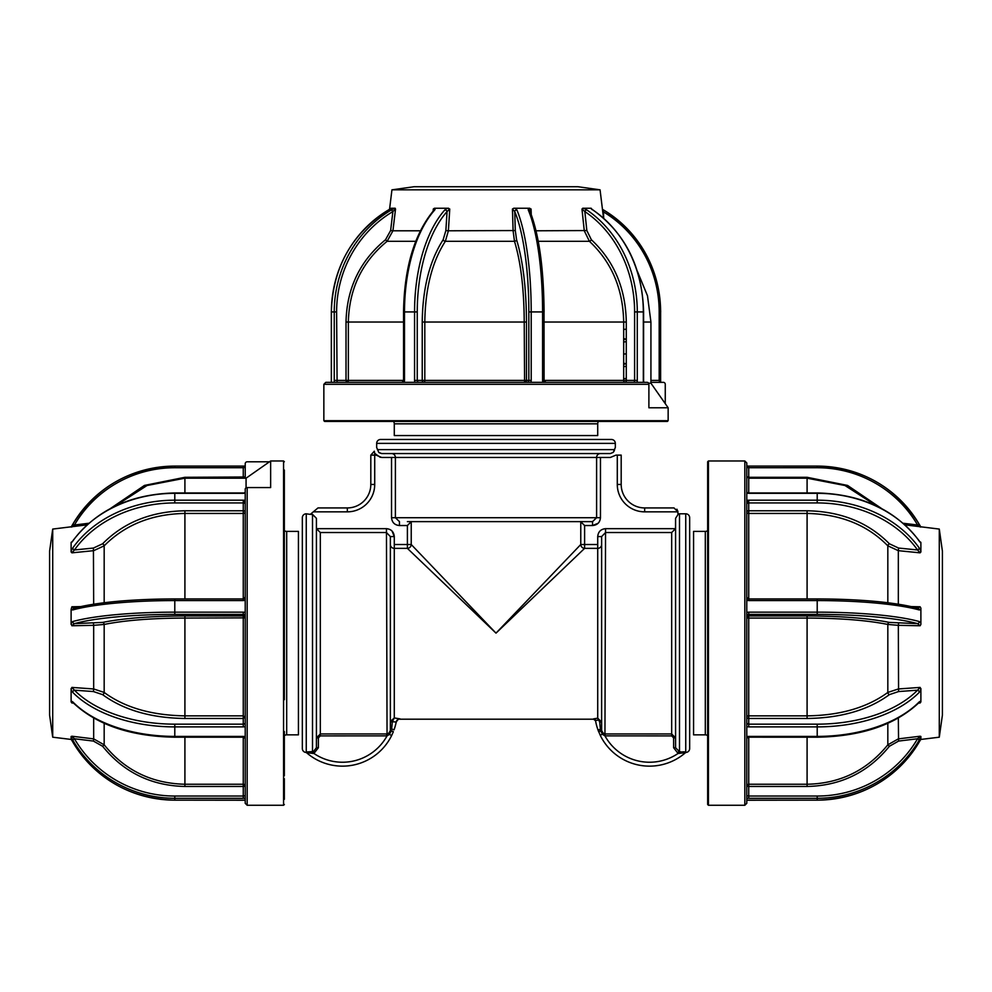 <?xml version="1.0" encoding="UTF-8"?>
<svg xmlns="http://www.w3.org/2000/svg" width="992" height="992" viewBox="0 0 992 992"><rect width="100%" height="100%" fill="white"/><g stroke="black" fill="none" stroke-linecap="round" stroke-linejoin="round"><path stroke-width="1.49" d="M306.255 752.457L306.255 752.457A3.918 3.918 0 0 1 302.337 748.538L302.337 517.712A3.918 3.918 0 0 1 306.255 513.806L310.285 514.377L317.986 507.929L347.336 507.929A23.473 23.473 0 0 0 370.81 484.456L370.81 455.117L374.319 451.199L374.716 453.381L380.258 457.337M306.255 513.806L306.255 751.973L313.447 751.576L316.423 747.732L316.423 737.874L320.329 733.956L386.458 733.956L387.054 735.866L320.329 735.903L318.382 737.874L318.382 747.732L313.918 753.461L313.447 751.576L309.157 751.787M677.92 514.129A3.918 3.918 0 0 1 679.495 513.806L685.745 513.806A3.918 3.918 0 0 1 689.663 517.712L689.663 748.538A3.918 3.918 0 0 1 685.745 752.457L685.484 752.68A54.771 54.771 0 0 1 600.346 735.506L597.953 729.827L601.636 729.207L601.636 730.038L600.433 729.814L599.714 722.052L597.717 718.183L593.576 718.865L597.717 718.183L601.636 722.064L601.673 730.62L603.161 733.187L605.542 733.956L671.671 733.956L675.577 737.874L675.577 747.732L675.577 518.308L677.92 514.712L677.92 511.847L674.014 507.929L644.664 507.929A23.473 23.473 0 0 1 621.19 484.456L621.19 455.117L615.982 455.117L610.353 457.461L596.601 457.461A3.918 3.869 90 0 1 600.47 453.555L610.353 453.555L613.217 452.377L615.325 447.541L615.325 443.374L376.675 443.374L376.675 447.541L378.783 452.377L381.647 453.555L391.53 453.555A3.918 3.869 -90 0 1 395.399 457.461L381.647 457.461L376.018 455.117L370.81 455.117M615.325 443.374A3.918 3.918 0 0 0 611.419 439.468L380.581 439.468A3.918 3.918 0 0 0 376.675 443.374M673.618 747.732L675.577 747.732L679.495 751.7L678.553 751.576L678.082 753.461L673.618 747.732L673.618 737.874L671.671 735.903L604.946 735.866L602.603 734.415L600.582 730.67L598.647 731.687L601.673 730.62M675.577 518.779L675.54 528.662L671.671 532.53L605.542 532.53L604.946 735.866A50.865 50.865 0 0 0 678.082 753.461L685.484 752.68L685.745 751.973L682.843 751.787M318.382 747.732L316.423 747.732L316.423 737.874L318.382 737.874M392.026 531.018L394.283 536.585C393.836 531.786 391.22 529.145 386.458 528.662L386.458 532.53L390.364 536.585L390.364 730.038L390.426 721.42L392.324 721.73L390.364 722.064L390.327 730.62L388.839 733.187L386.855 733.931L388.839 733.187L389.397 734.415L387.054 735.866L389.397 734.415L391.418 730.67L393.353 731.687L390.327 730.62M394.283 544.521L407.39 544.521L407.39 548.365A3.918 3.794 135 0 0 411.234 544.521L496 633.132L580.766 544.521A3.918 3.794 -135 0 0 584.61 548.365L496 633.132L407.39 548.365L394.283 548.365L394.283 536.585L390.364 536.585L390.364 544.521L390.364 536.585M386.458 532.53L387.054 735.866A50.865 50.865 0 0 1 313.918 753.461L312.691 753.387L312.505 751.7L312.505 514.377L316.423 518.308L316.423 528.662L320.329 532.53L386.458 532.53L320.329 532.53L320.329 735.903M677.908 511.45L676.891 509.206M600.346 735.506A54.771 54.771 0 0 0 685.484 752.68A54.771 54.771 0 0 1 600.346 735.506L603.161 733.187L605.145 733.931L604.946 735.866M679.495 513.806L679.495 751.7L685.745 752.457M679.495 751.7L679.309 753.387M601.636 722.064L599.714 722.052M598.275 720.031L595.51 720.477A54.771 54.771 0 0 0 597.953 729.827L598.647 731.687M675.577 737.874L673.618 737.874M597.717 718.183L597.717 548.365A3.918 3.856 0 0 0 601.636 544.521L601.636 536.585L605.542 532.53L605.542 528.662C600.768 529.158 598.164 531.799 597.717 536.585L601.636 536.585L601.636 730.038M593.576 718.865L593.576 718.865A1.959 1.947 170.4 0 1 595.51 720.477M598.114 523.28L592.546 525.537L584.61 525.537L580.642 521.631M600.47 457.461L600.47 517.712C599.986 522.486 597.345 525.09 592.546 525.537L592.546 521.631L407.39 521.631M391.53 453.555L600.47 453.555A3.918 3.869 90 0 0 596.601 457.461L395.399 457.461L395.399 517.712L399.454 521.631L399.454 525.537C394.667 525.103 392.026 522.486 391.53 517.712L391.53 457.461M391.53 517.712L596.601 517.712L592.546 521.631M584.61 525.537L584.61 548.365L597.717 548.365L597.717 536.585M407.39 525.537L411.234 521.68L411.234 544.521L407.39 544.521L407.39 525.537L399.454 525.537M377.369 449.636L614.631 449.636L613.887 451.534M381.635 453.555L379.254 452.774M390.364 544.521A3.918 3.856 0 0 0 394.283 548.365L394.283 717.935L400.049 718.878A3.918 3.894 11.2 0 0 396.205 722.015A54.771 54.771 0 0 1 394.047 729.827L391.666 728.984L390.364 730.038M312.505 514.377L310.285 514.377M316.423 518.308L316.423 747.732M393.353 731.687L391.654 735.506L389.397 734.415M312.691 753.387L306.516 752.68A54.771 54.771 0 0 0 391.654 735.506M392.286 722.052L391.666 728.984L390.364 729.207M394.047 729.827A54.771 54.771 0 0 0 396.205 722.015L392.324 721.73L394.283 717.935L390.426 721.42M286.688 734.849L298.431 734.849L298.431 531.402L286.688 531.402L286.688 734.849A3.918 3.918 0 0 0 284.344 735.63M284.344 530.621A3.918 3.918 0 0 0 286.688 531.402M597.717 423.82L394.283 423.82L394.283 435.55L597.717 435.55L597.717 423.82A3.918 3.918 0 0 1 598.498 421.464M394.283 423.82A3.918 3.918 0 0 0 393.502 421.464M623.67 338.458L625.493 339.115L623.67 339.772M623.67 363.109L625.493 363.766L623.67 364.424M707.656 530.621A3.918 3.918 0 0 1 705.312 531.402L693.569 531.402L693.569 734.849L705.312 734.849L705.312 531.402M707.656 735.63A3.918 3.918 0 0 0 705.312 734.849M284.344 699.695L284.344 497.426M284.344 485.621L284.344 553.226M269.477 461.801L247.169 461.801A1.959 1.947 -0 0 0 245.222 463.748L245.222 476.991A1.959 1.947 180 0 1 244.788 478.194M247.169 487.568L247.169 805.268L245.222 803.322L245.222 489.23A1.959 1.649 180 0 1 247.169 487.568L270.642 487.568L270.642 460.982L283.563 460.982L284.344 461.764M52.712 737.192L49.6 715.083L49.6 551.168L52.712 529.071L52.712 737.192L71.275 739.462M80.464 606.608L71.883 606.782L71.114 609.398L72.738 609.956A1.959 1.674 74.6 0 1 73.916 608.22C97.266 602.243 130.894 599.143 174.79 598.92L174.79 600.569A117.763 18.736 180 0 0 72.738 609.956M72.342 541.818L72.838 540.801A1.959 0.992 35.4 0 0 72.738 541.148L71.114 542.909L71.114 550.982L72.738 548.018A1.959 0.992 35.4 0 0 74.437 549.952L93.422 548.055L102.622 543.777C123.74 522.4 151.168 511.413 184.909 510.781L184.909 513.447C151.912 514.005 125.004 524.793 104.172 545.823L93.67 550.672L71.883 552.842L71.114 550.982L71.114 552.023M71.114 542.376L72.255 541.558M72.738 621.538A117.763 18.736 0 0 1 174.79 612.151L174.79 614.395A115.804 18.426 180 0 0 74.437 623.633L71.883 625.754L71.114 623.026L72.738 621.538A1.959 1.674 74.6 0 0 74.437 623.633L102.622 622.418C123.74 618.214 151.168 616.057 184.909 615.945L184.909 618.066C151.912 618.165 125.004 620.298 104.172 624.439L104.172 692.441C124.732 707.556 151.64 715.356 184.909 715.852L184.909 718.481C151.168 718.022 123.74 710.086 102.622 694.648L93.422 691.548L74.437 690.184A115.804 67.816 0 0 0 174.79 724.16L243.263 724.16L243.263 726.888L174.79 726.888A117.763 68.956 180 0 1 72.738 692.342L71.114 689.8L71.883 687.406L74.437 690.184A1.959 1.376 135.5 0 0 72.738 692.342M284.344 769.705L284.344 731.538M245.222 508.326L245.222 502.126L244.305 502.126M243.263 466.104L245.222 465.992A3.918 0.62 180 0 1 243.263 466.104L174.79 466.104A117.763 116.262 180 0 0 72.738 524.359L71.114 527.037L72.751 524.334L74.437 525.004L71.883 526.975M246.066 487.866L246.066 478.194L270.642 460.982M110.422 508.524L144.435 485.435L184.909 477.301L184.909 492.95M72.738 548.018A117.763 95.455 0 0 1 174.79 500.191L243.263 500.191A3.918 2.294 180 0 1 245.222 500.501A1.959 1.141 180 0 1 243.263 501.617M243.263 500.191L243.263 502.932L174.79 502.932A115.804 93.88 180 0 0 74.437 549.952L71.883 552.842M245.222 504.072A1.959 1.141 0 0 0 243.263 502.932L243.263 510.781A1.959 1.141 180 0 1 245.222 511.934A1.959 1.513 0 0 1 243.263 513.447L243.263 510.781L184.909 510.781M245.222 598.56L245.222 597.01L243.263 598.92L243.263 513.447L184.909 513.447L184.909 598.92M245.222 612.672L245.222 600.048A3.918 3.856 180 0 1 243.263 600.569L174.79 600.569L174.79 612.151L243.263 612.151A3.918 3.856 180 0 1 245.222 612.672M245.222 716.894L245.222 722.573A1.959 1.587 180 0 1 243.263 724.16L243.263 718.481A1.959 1.587 0 0 0 243.263 715.852L243.263 615.945A1.959 1.934 180 0 1 245.222 617.867L184.909 618.066L184.909 715.852L243.263 715.852L243.263 718.481L184.909 718.481M245.222 722.573L245.222 726.466A3.918 3.174 -0 0 1 243.263 726.888M73.482 703.092L71.883 702.981L71.114 701.877L71.114 700.984L72.738 701.852A1.959 1.376 135.5 0 0 73.036 702.646L73.036 702.646C96.621 724.867 130.535 736.386 174.79 737.205L243.263 737.205L245.222 738.42M104.172 723.329L104.172 744.818C124.732 770.288 151.64 783.432 184.909 784.25L184.909 786.47C151.168 785.714 123.74 772.322 102.622 746.282L93.422 741.074L74.437 738.755L72.738 740.032L71.114 736.994L71.883 736.225L74.437 738.755A115.804 114.328 0 0 0 174.79 796.043L174.79 798.287A117.763 116.262 180 0 1 72.738 740.032M174.79 796.043L243.263 796.043L243.263 786.47L245.222 786.16A1.959 1.91 0 0 0 243.263 784.25L243.263 736.399A3.918 3.174 -0 0 1 245.222 736.82M245.222 800.234L245.222 798.2A3.918 0.62 0 0 1 243.263 798.287L174.79 798.287L174.79 800.147L243.263 800.147A3.918 0.62 0 0 1 245.222 800.234L174.79 800.147A117.763 116.262 0 0 1 72.738 741.904L72.751 741.929C96.249 779.303 130.262 798.721 174.79 800.172M71.114 739.09L72.738 741.904M71.114 739.189L71.114 736.473M71.883 736.225L93.67 738.879L93.67 718.084M102.622 746.282L104.172 744.818L93.67 738.879L93.422 741.074M71.114 701.877L71.114 688.522M71.883 687.406L93.67 688.969L93.67 625.332L71.883 625.754M102.622 694.648A1.959 1.265 -52.5 0 0 104.172 692.441L93.67 688.969L93.422 691.548M102.622 622.418A1.959 1.538 -101.8 0 1 104.172 624.439L93.67 625.332L93.422 623.261M71.114 624.39L71.114 609.398M71.883 606.782L74.437 608.183A1.959 1.674 74.6 0 0 73.916 608.22M245.222 557.64L245.222 549.37M284.344 490.011L284.344 485.286M284.344 498.158L284.344 490.482M284.344 470.22L284.344 484.877M284.344 476.991L284.344 470.022M284.344 487.655L284.344 496.732M284.344 496.558L284.344 477.35M284.344 521.147L284.344 534.08M284.344 535.11L284.344 554.429M284.344 563.096L284.344 587.128M284.344 592.906L284.344 609.584M284.344 660.932L284.344 662.21M284.344 760.48L284.344 761.199M284.344 799.329L284.344 780.964M284.344 780.89L284.344 778.683M284.344 485.373L284.344 487.568M284.344 626.584L284.344 627.837M284.344 762.984L284.344 775.769M284.344 770.139L284.344 769.519M708.437 805.268L707.656 804.487L707.656 461.764L708.437 460.982L708.437 805.268L744.831 805.268L744.831 460.982L746.778 462.942L746.778 803.322L744.831 805.268M939.288 529.071L942.4 551.168L942.4 715.083L939.288 737.192L939.288 529.071L904.952 524.855M919.745 541.558L920.886 542.376M920.886 552.023L920.886 550.982L920.117 552.842L898.33 550.672L898.33 604.178M911.536 606.608L920.117 606.782L920.886 608.133L920.886 624.39L920.117 625.754L917.563 623.633A1.959 1.674 -74.6 0 0 919.262 621.538L920.886 623.026L920.886 624.39M920.886 609.398L919.262 609.956A117.763 18.736 180 0 0 817.21 600.569L748.737 600.569A3.918 3.856 180 0 1 746.778 600.048L746.778 511.934A1.959 1.141 180 0 1 748.737 510.781L807.091 510.781C840.832 511.413 868.26 522.4 889.378 543.777L898.578 548.055L898.33 550.672L887.828 545.823C867.268 524.904 840.36 514.116 807.091 513.447L807.091 510.781M746.778 716.894A1.959 1.042 180 0 1 748.737 715.852L748.737 718.481A1.959 1.587 0 0 1 746.778 716.894L746.778 722.573A1.959 1.587 180 0 0 748.737 724.16L817.21 724.16A115.804 67.816 -0 0 0 917.563 690.184L920.117 687.406L920.886 689.8L919.262 692.342A1.959 1.376 -135.5 0 0 917.563 690.184L898.578 691.548L889.378 694.648C868.26 710.086 840.832 718.022 807.091 718.481L807.091 715.852C840.088 715.443 866.996 707.643 887.828 692.441L898.33 688.969L920.117 687.406M707.656 781.076L707.656 776.24M746.988 477.127L748.737 477.301L748.737 478.194L807.091 478.194L807.091 477.301L847.565 485.435L881.578 508.524M920.117 552.842L917.563 549.952A1.959 0.992 -35.4 0 0 919.262 548.018L920.886 550.982L920.886 542.909L919.262 541.148A1.959 0.992 -35.4 0 0 919.162 540.801L919.162 540.801C895.615 510.074 861.626 494.128 817.21 492.95L748.737 492.95L746.778 492.429L746.778 476.247L748.737 478.194L748.737 493.322A3.918 2.294 180 0 1 746.778 493.012L746.778 493.012M748.737 501.617A1.959 1.141 180 0 1 746.778 500.501A3.918 2.294 180 0 1 748.737 500.191L817.21 500.191A117.763 95.455 0 0 1 919.262 548.018M746.778 468.063L746.778 462.942M920.117 526.975L917.563 525.004L919.262 524.359C895.751 486.96 861.738 467.542 817.21 466.079L817.21 466.104A117.763 116.262 180 0 1 919.237 524.322M898.578 548.055L917.563 549.952A115.804 93.88 180 0 0 817.21 502.932L748.737 502.932L748.737 500.191M746.778 511.934A1.959 1.513 180 0 0 748.737 513.447L748.737 598.945L817.21 598.945A115.804 18.426 -0 0 1 917.563 608.183L920.117 606.782M919.262 740.032L917.563 738.755L920.117 736.225L920.886 736.473L919.262 740.032A117.763 116.262 180 0 1 817.21 798.287L817.21 800.147L746.778 800.234A3.918 0.62 0 0 1 748.737 800.147L817.21 800.147A117.763 116.262 -0 0 0 919.262 741.904L920.886 739.09M748.737 798.287L748.737 796.043L817.21 796.043L817.21 798.287L748.737 798.287A3.918 0.62 0 0 1 746.778 798.2L746.778 800.234M746.778 786.16A1.959 1.91 180 0 1 748.737 784.25L748.737 786.47L746.778 786.16L746.778 738.42L748.737 736.399L817.21 736.399A117.763 68.956 -0 0 0 919.262 701.852L920.886 700.984L920.886 701.877L920.117 702.981L918.518 703.092M919.262 692.342A117.763 68.956 180 0 1 817.21 726.888L748.737 726.888A3.918 3.174 0 0 1 746.778 726.466L746.778 722.573M748.737 726.888L748.737 718.481L807.091 718.481M889.378 694.648A1.959 1.265 52.5 0 1 887.828 692.441L887.828 624.439C867.268 620.322 840.36 618.19 807.091 618.066L807.091 615.945C840.832 616.057 868.26 618.214 889.378 622.418L917.563 623.633A115.804 18.426 180 0 0 817.21 614.395L817.21 612.151A117.763 18.736 -0 0 1 919.262 621.538M746.778 600.048L746.778 612.672A3.918 3.856 180 0 1 748.737 612.151L817.21 612.151L817.21 598.92L748.737 598.92L746.778 597.345M919.262 609.956A1.959 1.674 -74.6 0 0 918.084 608.22C894.734 602.243 861.106 599.143 817.21 598.92M920.117 625.754L898.33 625.332L898.578 691.548M889.378 622.418A1.959 1.538 101.8 0 0 887.828 624.439L898.33 625.332L898.578 623.261M920.886 688.522L920.886 701.877M919.1 702.373L918.964 702.646A1.959 1.376 -135.5 0 0 919.262 701.852M817.21 796.043A115.804 114.328 -0 0 0 917.563 738.755L898.578 741.074L889.378 746.282C868.26 772.322 840.832 785.714 807.091 786.47L807.091 784.25C840.088 783.568 866.996 770.424 887.828 744.818L898.33 738.879L920.117 736.225M920.886 736.473L920.886 739.189M920.886 739.214L919.262 741.904M807.091 598.92L807.091 513.447L748.737 513.447L748.737 502.932A1.959 1.141 -0 0 0 746.778 504.072M707.656 485.286L707.656 490.011M707.656 470.022L707.656 464.616M707.656 496.112L707.656 498.158M707.656 761.199L707.656 780.63M707.656 796.03L707.656 802.082M707.656 585.937L707.656 587.128M707.656 662.21L707.656 700.811M707.656 730.422L707.656 731.538M361.026 421.464L516.547 421.464M623.67 366.606L626.287 366.346M623.67 378.733L626.287 378.473M623.67 341.955L626.287 341.707M623.67 354.082L626.287 353.834M623.67 329.443L626.287 329.183M667.356 421.464L324.644 421.464L323.851 420.682L668.149 420.682L667.356 421.464M665.26 403.67L665.26 384.301A1.959 1.922 90 0 0 663.338 382.342L650.926 382.342M648.892 384.301L323.851 384.301L325.81 382.342L647.156 382.342A1.959 1.736 -90 0 1 648.892 384.301L648.892 407.774L668.149 407.774L668.149 420.682M391.939 189.832L414.048 186.732L577.952 186.732L600.061 189.832L391.939 189.832L389.558 209.287M529.753 208.246L528.538 208.246L531.08 209.014L531.241 214.433M591.691 209.349L592.968 209.944A1.959 0.868 123.9 0 0 592.72 209.87L590.748 208.246L583.656 208.246L586.681 209.87A1.959 0.868 123.9 0 0 584.834 211.569L586.842 230.553L591.381 239.754C613.998 260.871 625.63 288.3 626.287 322.028L626.287 380.395A1.959 1.004 -90 0 1 625.282 382.342A1.959 1.612 90 0 1 623.67 380.395L623.67 322.028C623.075 289.044 611.655 262.136 589.409 241.304L584.276 230.789L581.969 209.014L583.656 208.246L582.688 208.246M591.158 208.246L591.852 209.114M545.588 382.342L633.603 382.342A1.959 1.004 90 0 0 634.607 380.395L634.607 311.922A115.804 99.336 -90 0 0 584.834 211.569L581.969 209.014M603.471 209.92A117.763 114.229 -90 0 1 660.61 311.922L660.61 380.395A3.918 0.955 -90 0 0 660.734 382.342M603.384 209.87L603.706 218.252M660.672 380.395L659.184 380.395L659.184 311.922A115.804 112.332 90 0 0 602.913 211.569M659.668 382.342L659.184 380.395L650.926 380.395M648.582 383.197L650.926 383.197L668.149 407.774M415.747 241.304L387.103 241.304C362.08 261.851 349.159 288.759 348.353 322.028L346.022 322.028C346.766 288.3 359.922 260.871 385.504 239.754L390.625 230.553L392.894 211.569L391.468 209.87L394.543 208.246L395.535 209.014L392.894 211.569A115.804 112.332 90 0 0 336.61 311.922L337.094 382.342L334.366 382.342L341.744 382.342M402.144 382.342L346.493 382.342A1.959 1.86 90 0 0 348.353 380.395L403.546 380.395L402.144 382.342L415.016 382.342A3.918 3.36 90 0 1 414.557 380.395L414.557 311.922A117.763 60.537 -90 0 1 444.887 209.87L447.268 208.246L449.76 209.014L447.07 211.569A1.959 1.451 -138.2 0 0 444.887 209.87M346.493 382.342L346.022 380.395L348.353 380.395L348.353 322.028L403.546 322.028M385.504 239.754L387.103 241.304L392.931 230.789L420.36 230.789M513.782 208.246L515.146 208.246L516.857 209.87A117.763 28.632 90 0 1 531.204 311.922L531.204 380.395A3.918 3.794 -90 0 1 530.695 382.342L526.938 382.342A1.959 1.897 90 0 0 528.835 380.395L528.835 311.922A115.804 28.148 -90 0 0 514.724 211.569L512.442 209.014L513.782 208.246L528.538 208.246L528.24 209.87A1.959 1.649 157.1 0 1 529.815 210.8L529.815 210.8C538.978 234.248 543.74 267.952 544.075 311.922L542.587 311.922A117.763 28.632 -90 0 0 528.24 209.87M516.857 209.87A1.959 1.649 157.1 0 0 514.724 211.569L515.294 230.553L516.584 239.754A1.959 1.513 -17.7 0 1 514.488 241.304L445.358 241.304C432.078 261.851 425.233 288.759 424.812 322.028L422.232 322.028C422.629 288.3 429.598 260.871 443.151 239.754L445.867 230.553L447.07 211.569A115.804 59.532 90 0 0 417.248 311.922L417.248 380.395L422.232 380.395A1.959 1.674 90 0 0 423.906 382.342A1.959 0.893 90 0 0 424.812 380.395L526.479 380.395A1.959 1.897 -90 0 1 524.582 382.342L524.222 322.028C524.049 289.044 520.812 262.136 514.488 241.304L513.1 230.789L512.442 209.014M422.232 322.028L422.232 380.395L424.812 380.395L424.812 322.028L526.479 322.028L526.479 380.395L531.204 380.395M443.151 239.754A1.959 1.339 33.9 0 0 445.358 241.304L448.384 230.789L515.294 230.553M643.659 382.342L643.597 382.342A3.918 2.009 -90 0 1 643.324 380.395L643.324 311.922A117.763 101.023 -90 0 0 592.72 209.87M635.339 382.342L643.597 382.342M626.287 322.028L544.075 322.028M531.08 209.014L529.902 210.192M545.91 382.342L544.013 380.395A1.959 1.897 90 0 0 545.91 382.342L543.095 382.342A3.918 3.794 -90 0 1 542.587 380.395L542.587 311.922L528.835 311.922M530.695 382.342L543.095 382.342M516.584 239.754C522.995 260.871 526.281 288.3 526.479 322.028M434.012 210.118L433.281 209.014L434.446 208.246L448.582 208.246M434.446 208.246L435.426 208.246L434.818 209.87A1.959 1.451 -138.2 0 0 433.864 210.267L433.864 210.267C414.358 233.839 404.252 267.728 403.546 311.922L403.546 380.395L404.5 380.395A3.918 3.36 90 0 1 404.042 382.342M449.76 209.014L448.384 230.789L445.867 230.553M423.906 382.342L415.016 382.342M433.157 211.06L433.281 209.014M391.183 208.246L388.566 209.882L391.133 208.246L394.543 208.246M395.535 209.014L392.931 230.789L390.625 230.553M388.616 209.87A117.763 114.229 90 0 0 331.39 311.922L331.39 380.395A3.918 0.955 90 0 1 331.266 382.342L334.366 382.342A3.918 0.955 90 0 1 334.242 380.395L334.242 311.922A117.763 114.229 -90 0 1 391.468 209.87M395.188 208.246L392.869 208.246M331.266 382.342L332.332 382.342M448.396 421.464L420.372 421.464M575.955 421.464L549.494 421.464M556.896 421.464L587.202 421.464M409.708 421.464L441.812 421.464M356.066 421.464L377.816 421.464M337.528 421.464L355.235 421.464M327.05 421.464L328.96 421.464M685.745 751.973L685.745 513.806M316.46 528.662L386.458 528.662M374.716 484.456A27.392 27.392 0 0 1 347.336 511.847L347.336 507.929A23.473 23.473 0 0 0 370.81 484.456L374.716 484.456L374.716 453.381M347.336 511.847L313.943 511.847M621.19 484.456L617.284 484.456L617.284 455.117M644.664 507.929L644.664 511.847A27.392 27.392 0 0 1 617.284 484.456M677.92 511.847L644.664 511.847M671.671 532.53L671.671 735.903M605.542 528.662L675.54 528.662M580.766 521.68L580.766 544.521L597.717 544.521M600.47 517.712L596.601 517.712L596.601 457.461M247.169 805.268L283.563 805.268L283.563 460.982M93.67 604.178L93.422 548.055M174.79 724.16L174.79 736.399L243.263 736.399M184.909 477.301L245.222 476.991M243.263 478.194L243.263 467.728L174.79 467.728A115.804 114.328 0 0 0 74.437 525.004L88.858 523.255M174.79 466.104L174.79 467.728M72.751 524.334C96.249 486.96 130.262 467.542 174.79 466.079L243.263 466.079L243.263 467.728L245.222 467.418M245.222 493.012A3.918 2.294 180 0 1 243.263 493.322L174.79 493.322A117.763 95.455 180 0 0 72.738 541.148M174.79 502.932L174.79 492.95C130.374 494.128 96.385 510.074 72.838 540.801M184.909 615.945L243.263 615.945L243.263 614.395L174.79 614.395M74.437 608.183A115.804 18.426 0 0 1 174.79 598.945L243.263 598.92L243.263 600.569M174.79 598.92L243.263 598.92A1.959 1.934 0 0 0 245.222 597.01M243.263 612.151L243.263 614.395A1.959 1.934 0 0 1 245.222 616.33M72.738 701.852A117.763 68.956 0 0 0 174.79 736.399L174.79 737.205M245.222 795.733L243.263 796.043L243.263 798.287M184.909 737.205L184.909 784.25L243.263 784.25L243.263 786.47L184.909 786.47M102.622 543.777A1.959 0.905 -136.7 0 1 104.172 545.823L104.172 602.727M245.222 492.429L243.263 493.322M748.737 715.852L807.091 715.852L807.091 618.066L748.737 618.066L748.737 715.852M807.091 737.205L807.091 784.25L748.737 784.25L748.737 737.18L817.21 737.205L817.21 724.16M919.262 541.148A117.763 95.455 180 0 0 817.21 493.322L817.21 492.95M817.21 502.932L817.21 493.322L748.737 493.322M877.412 506.416L844.973 485.51L807.091 478.194L807.091 492.95M903.142 523.255L917.563 525.004A115.804 114.328 -0 0 0 817.21 467.728L748.737 467.728L748.737 477.301L807.091 477.301M817.21 467.728L817.21 466.079L748.737 466.079L817.21 466.104M746.778 467.418L748.737 467.728L748.737 466.079L746.778 465.992A3.918 0.62 180 0 0 748.737 466.104M807.091 786.47L748.737 786.47L748.737 796.043L746.778 795.733M746.778 736.82A3.918 3.174 0 0 1 748.737 736.399M817.21 614.395L748.737 614.395L748.737 612.151M746.778 616.33A1.959 1.934 -0 0 1 748.737 614.395L748.737 615.945A1.959 1.934 180 0 0 746.778 617.867L748.737 618.066L748.737 615.945L807.091 615.945M746.778 597.01A1.959 1.934 -0 0 0 748.737 598.945L748.737 600.569M889.378 746.282L887.828 744.818L887.828 723.329M898.33 718.084L898.578 741.074M887.828 602.727L887.828 545.823A1.959 0.905 136.7 0 1 889.378 543.777M536.064 230.789L586.842 230.553M418.922 382.342A1.959 1.674 -90 0 1 417.248 380.395L414.557 380.395M417.248 311.922L404.5 311.922L404.5 380.395M586.681 209.87A117.763 101.023 90 0 1 637.286 311.922L637.286 380.395L542.587 380.395M602.442 209.287L603.434 209.882C640.162 233.393 659.246 267.406 660.672 311.922L659.184 311.922M643.597 322.028L650.926 322.028L650.926 383.197M334.242 380.395L346.022 380.395L346.022 322.028M591.381 239.754A1.959 0.794 -48.3 0 1 589.409 241.304L538.259 241.304M634.607 311.922L643.597 311.922C642.357 267.468 625.481 233.48 592.968 209.944M644.019 382.342L643.324 380.395M637.286 380.395A3.918 2.009 -90 0 1 637.025 382.342M544.013 311.922L544.075 380.395M434.818 209.87A117.763 60.537 90 0 0 404.5 311.922L403.546 311.922M336.61 311.922L331.39 311.922M396.143 722.325C397.47 719.783 398.747 718.729 399.974 719.2L593.638 719.2L595.572 720.824M52.712 529.071L87.048 524.855M246.066 478.194L184.909 478.194L147.027 485.51L114.588 506.416M72.751 741.929L71.114 739.214M243.263 492.95L174.79 492.95M243.263 502.436A1.959 1.959 0 0 0 245.222 500.501M283.563 805.268L284.344 804.487M708.437 460.982L744.831 460.982M746.778 500.501A1.959 1.959 0 0 0 748.737 502.436M920.886 527.037L919.249 524.334M919.658 541.818L919.162 540.801M918.964 702.646C895.379 724.867 861.465 736.386 817.21 737.205M919.249 741.929C895.751 779.303 861.738 798.721 817.21 800.172M939.288 737.192L920.725 739.462M600.061 189.832L603.533 218.091M637.397 271.337L647.491 295.802L650.926 322.028M643.597 380.395L643.597 311.922M388.566 209.882C351.838 233.393 332.754 267.406 331.328 311.922L331.328 380.395M323.851 420.682L323.851 384.301M626.287 363.977L623.67 363.357M626.287 339.326L623.67 338.718"/></g></svg>

